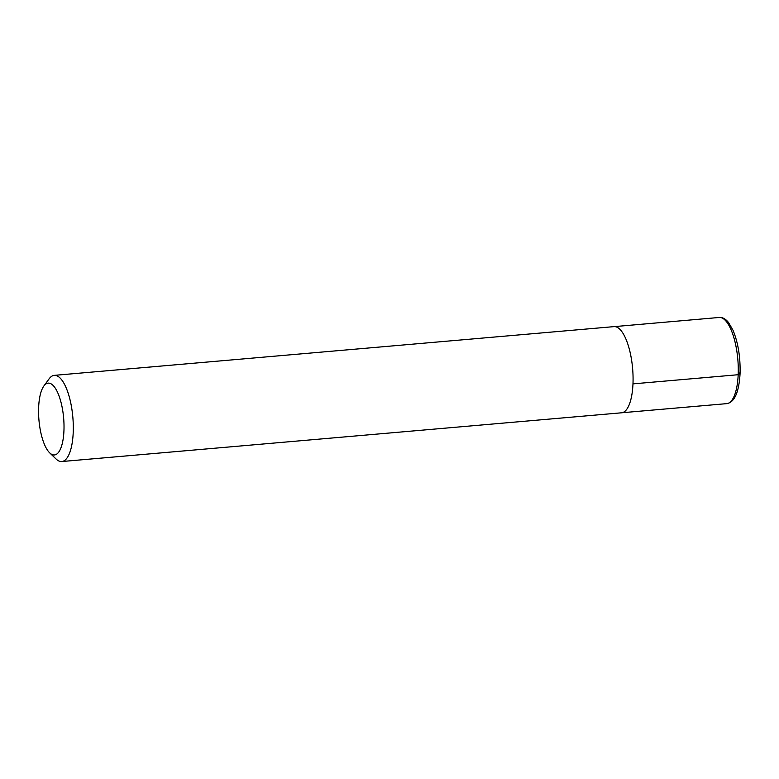 <?xml version="1.0" encoding="UTF-8"?>
<svg xmlns="http://www.w3.org/2000/svg" width="779" height="779" viewBox="0 0 779 779"><rect width="100%" height="100%" fill="white"/><g stroke="black" fill="none" stroke-linecap="round" stroke-linejoin="round"><path stroke-width="1.17" d="M63.936 430.845A36.048 12.386 85 0 1 49.681 452.852A36.048 12.386 85 0 1 38.95 420.115A36.048 12.386 85 0 1 43.867 386.014A36.048 12.386 85 0 1 57.753 392.762A36.048 12.386 85 0 1 63.936 430.845M43.867 386.014L49.126 378.818A43.254 14.859 85 0 1 54.287 375.361A43.254 14.859 85 0 1 73.207 432.618A43.254 14.859 85 0 1 61.784 461.538A43.254 14.859 85 0 1 56.107 459.026L49.681 452.852M54.287 375.361L614.047 326.625A43.254 14.859 85 0 1 632.976 383.881A43.254 14.859 85 0 1 621.554 412.802L61.784 461.538M632.976 383.872L738.18 374.718L739.787 373.472L738.258 372.284M738.18 374.718A43.254 14.859 85 0 1 726.758 403.639C734.47 402.383 738.901 392.47 740.05 373.901C740.517 357.347 738.171 342.799 733.01 330.247L728.55 322.535C725.561 318.854 722.464 317.17 719.251 317.462A43.254 14.859 85 0 1 738.18 374.718M621.993 412.743L726.758 403.639M614.495 326.605L719.251 317.462"/></g></svg>
